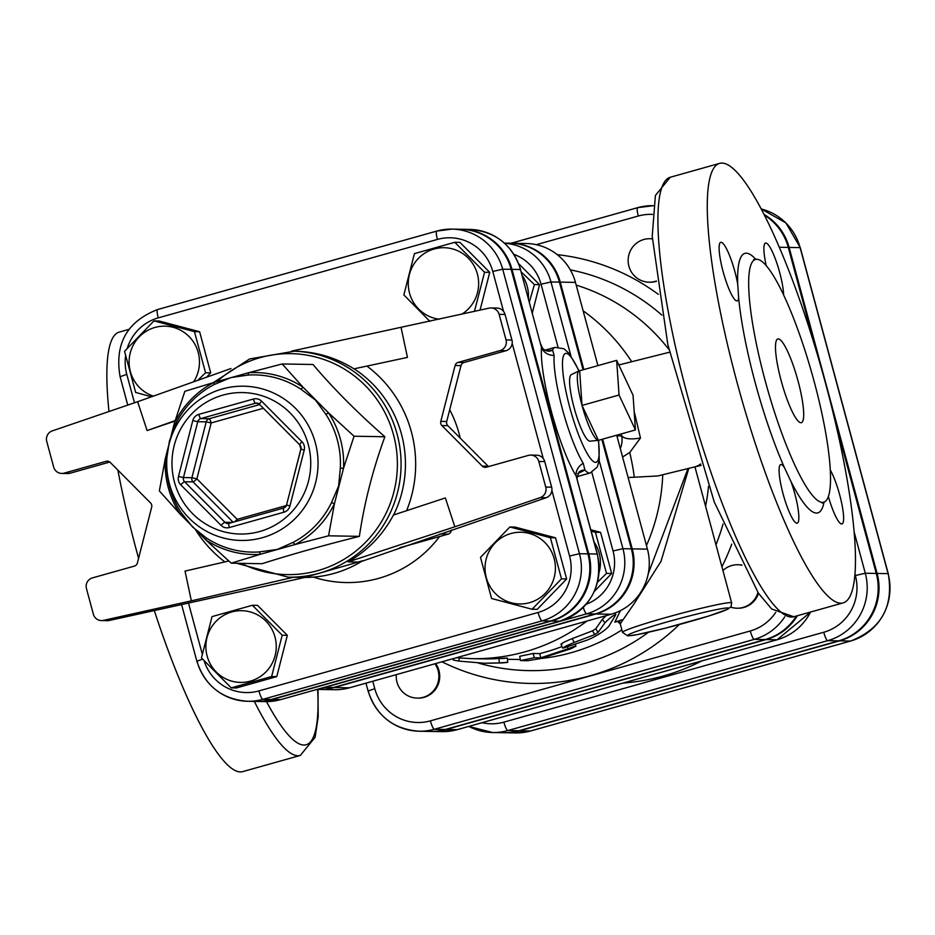 <?xml version="1.0" encoding="UTF-8"?>
<svg xmlns="http://www.w3.org/2000/svg" width="935" height="935" viewBox="0 0 935 935"><rect width="100%" height="100%" fill="white"/><g stroke="black" fill="none" stroke-linecap="round" stroke-linejoin="round"><path stroke-width="1.4" d="M619.04 395.026L616.668 360.361L633.053 395.271L635.438 429.936L619.04 395.026L582.026 405.428L579.653 370.751L616.668 360.361M599.148 440.128A36.091 6.72 -105.7 0 1 598.575 440.327A36.091 6.72 -105.7 0 1 598.423 440.338L635.438 429.936M582.026 405.428A36.091 6.72 -105.7 0 0 598.423 440.338L582.026 405.428A36.091 6.72 -105.7 0 1 579.057 370.879A36.091 6.72 -105.7 0 1 579.653 370.751M598.575 440.327L589.95 441.168A34.56 6.44 -105.7 0 1 574.102 407.742A34.56 6.44 -105.7 0 1 571.262 374.666L579.057 370.879M521.251 271.968L534.411 284.579L529.339 301.923M528.38 298.382A35.869 35.191 -89 0 0 527.211 286.367A35.869 35.191 -89 0 0 522.197 275.439M591.2 531.197L595.42 532.272L606.523 573.412L597.605 582.084M599.171 572.197A35.869 35.191 -89 0 0 594.169 542.183M590.815 529.771L600.574 532.354L595.42 532.272M518.644 263.647L539.553 284.661L534.411 284.579M539.553 284.661L532.319 312.956M600.574 532.354L611.665 573.494L606.523 573.412M611.665 573.494L594.333 591.411M151.505 396.791L135.645 392.431L124.554 351.291L153.959 320.904L194.457 331.644L205.56 372.784L197.764 380.346M193.627 381.819A35.869 35.191 -89 0 0 192.785 340.959A35.869 35.191 -89 0 0 154.965 327.449A35.869 35.191 -89 0 0 129.112 361.202A35.869 35.191 -89 0 0 153.363 396.136M429.831 321.301L403.85 294.934L414.427 253.63L454.784 242.294L484.575 272.249L474.442 311.39M461.726 314.218A35.869 35.191 -89 0 0 477.388 274.037A35.869 35.191 -89 0 0 438.562 248.055A35.869 35.191 -89 0 0 408.268 283.983A35.869 35.191 -89 0 0 439.298 319.197M550.399 537.718L561.491 578.858L532.085 609.258L491.588 598.505L480.485 557.365L509.891 526.978L550.399 537.718L555.542 537.812L566.645 578.952L561.491 578.858M529.561 602.678A35.869 35.191 -89 0 0 544.941 542.557A35.869 35.191 -89 0 0 486.177 559.072A35.869 35.191 -89 0 0 529.561 602.678M153.959 320.904L159.102 320.997L199.611 331.738L210.714 372.878L205.56 372.784M199.611 331.738L194.457 331.644M210.714 372.878L206.471 377.249M555.542 537.812L515.033 527.071L509.891 526.978M484.575 272.249L489.73 272.342L459.938 242.375L454.784 242.294M489.73 272.342L480.052 310.151M566.645 578.952L537.239 609.351L532.085 609.258M271.618 676.519L231.261 687.868L201.457 657.913L212.035 616.609L252.392 605.272L282.195 635.227L271.618 676.519L276.772 676.613L236.403 687.961L231.261 687.868M207.138 656.09A35.869 35.191 -89 0 0 266.101 671.739A35.869 35.191 -89 0 0 249.949 611.841A35.869 35.191 -89 0 0 207.138 656.09M282.195 635.227L287.337 635.321L257.546 605.354L252.392 605.272M287.337 635.321L276.772 676.613M434.939 663.768A21.739 21.33 91 0 1 417.174 698.106A21.739 21.33 91 0 1 396.3 674.626M435.64 663.581A21.739 21.33 91 0 1 418.027 698.129L417.174 698.106M656.358 281.026A21.739 21.33 91 0 1 628.145 260.082A21.739 21.33 91 0 1 652.326 238.916M656.405 281.306A21.739 21.33 91 0 1 649.93 282.206L649.089 282.195M649.848 238.729L650.69 238.741A21.739 21.33 91 0 1 652.326 238.834M722.93 570.549A21.739 21.33 91 0 1 741.958 565.231M757.923 592.486A21.739 21.33 91 0 1 730.702 607.119M737.808 564.74L738.662 564.763A21.739 21.33 91 0 1 741.864 565.067M758.519 593.339A21.739 21.33 91 0 1 737.89 608.229L737.049 608.217M503.988 732.724A54.826 53.774 -89 0 0 504.409 732.724A54.826 53.774 -89 0 0 519.638 730.761L839.513 640.872A54.826 53.774 -89 0 0 877.1 573.447L789.14 247.424A54.826 53.774 -89 0 0 764.059 214.442M601.848 439.368L631.382 548.857A52.956 51.951 91 0 1 595.069 613.979L333.363 687.529A52.956 51.951 91 0 1 318.66 689.422L317.082 689.399M504.421 243.135L510.253 243.229A52.956 51.951 91 0 1 559.41 282.113L583.078 369.792M577.678 473.613L584.936 470.048L583.218 463.246A13.043 10.671 -31.3 0 0 576.147 475.985L597.371 554.081C602.958 586.841 590.441 609.211 559.855 621.179A8.696 1.625 -105.7 0 1 559.761 621.191L551.311 621.039A54.604 53.564 -89 0 0 588.758 553.882L511.994 269.362A54.604 53.564 -89 0 0 461.294 229.274A54.604 53.564 -89 0 0 460.873 229.274M256.576 701.437A54.604 53.564 -89 0 0 256.996 701.449A54.604 53.564 -89 0 0 272.155 699.497L551.311 621.039M616.691 435.196L647.429 549.137A52.956 51.951 91 0 1 611.116 614.26L349.398 687.809A52.956 51.951 91 0 1 334.695 689.714L319.501 689.446A52.956 51.951 -89 0 0 334.204 687.541L595.922 613.991A52.956 51.951 -89 0 0 632.235 548.868L602.631 439.158M575.457 282.393L560.264 282.125A52.956 51.951 -89 0 0 511.094 243.252L526.3 243.521A52.956 51.951 91 0 1 575.457 282.393L597.921 365.62M587.916 553.871L579.478 553.719L502.703 269.198A54.604 53.564 -89 0 0 452.014 229.11L460.452 229.262A54.604 53.564 91 0 1 511.141 269.338L587.916 553.871A54.604 53.564 91 0 1 550.47 621.027L271.314 699.473A54.604 53.564 91 0 1 256.155 701.437L247.705 701.285A54.604 53.564 -89 0 0 262.864 699.333L542.031 620.875A54.604 53.564 -89 0 0 579.478 553.719L569.555 555.998A45.908 45.032 91 0 1 538.081 612.46L258.913 690.918A45.908 45.032 91 0 1 204.11 660.788M764.421 215.155A54.826 53.774 91 0 1 788.287 247.413L815.542 348.393M854.964 574.008L855.373 575.528A46.131 45.254 91 0 1 823.735 632.247L503.86 722.147A8.696 1.625 74.3 0 0 507.81 730.562L827.685 640.662A54.826 53.774 -89 0 0 865.284 573.237L876.259 573.435L834.698 419.406M876.259 573.435A54.826 53.774 91 0 1 838.66 640.861L518.785 730.749A54.826 53.774 91 0 1 503.568 732.713L492.593 732.526A54.826 53.774 -89 0 0 507.81 730.562L518.785 730.749M796.375 616.025A54.826 53.774 91 0 1 765.204 639.563L754.229 639.376A8.696 1.625 -105.7 0 1 750.279 630.961L430.404 720.862A46.131 45.254 91 0 1 374.771 688.651L372.773 681.241M374.771 688.651L368.238 690.988A54.826 53.774 -89 0 0 419.125 731.228L430.112 731.427A54.826 53.774 91 0 0 445.329 729.464L765.204 639.563M430.532 731.427A54.826 53.774 -89 0 0 430.953 731.439A54.826 53.774 -89 0 0 446.17 729.475L766.046 639.587A54.826 53.774 -89 0 0 797.403 615.733M560.264 282.125L583.861 369.57M637.565 207.699L511.083 243.252A52.956 51.951 -89 0 0 510.674 243.24M621.869 619.812L617.38 621.354L620.221 623.855L634.596 603.005L660.998 561.351L688.814 468.306M228.759 561L185.025 571.098L191.359 600.843L103.399 620.384A8.696 8.532 91 0 1 93.36 614.19L86.452 588.594A8.696 8.532 91 0 1 92.413 577.9L134.383 566.107A4.348 4.266 -89 0 0 137.387 563.01L151.68 507.144A4.348 4.266 -89 0 0 150.547 502.948L110.236 462.416A4.348 4.266 -89 0 0 106.111 461.329L64.141 473.122A8.696 8.532 91 0 1 53.657 467.044L46.75 441.449A8.696 8.532 91 0 1 52.266 430.895L137.632 401.723L147.111 430.579L175.009 421.042M353.979 368.846L407.45 357.415L353.979 368.846C335.852 357.567 316.042 351.677 294.537 351.163L249.657 358.935L213.285 382.649M546.122 497.724L359.578 562.087L348.194 561.888C367.806 550.516 382.882 534.902 393.425 515.033L445.364 497.934L454.842 526.791L540.208 497.619L546.122 497.724A8.696 8.532 -89 0 0 551.638 487.17L545.724 487.065A8.696 8.532 91 0 1 540.208 497.619M291.51 351.116L489.087 308.141A8.696 8.532 91 0 1 499.115 314.324L506.022 339.919A8.696 8.532 91 0 1 500.061 350.613L458.092 362.406A4.348 4.266 -89 0 0 455.1 365.503L440.794 421.381A4.348 4.266 -89 0 0 441.928 425.577L482.238 466.097A4.348 4.266 -89 0 0 486.364 467.196L528.333 455.403A8.696 8.532 91 0 1 538.829 461.469L545.724 487.065M401.115 327.682L407.45 357.415M236.707 563.267L288.202 577.187L304.95 577.433M231.214 563.174L205.747 539.857A90.999 89.257 -89 0 0 260.246 554.315L231.214 563.174L262.034 563.712C290.867 554.525 323.323 545.409 359.379 536.351C364.264 503.088 372.761 469.884 384.869 436.75C357.31 412.604 333.351 388.516 313.003 364.498L282.183 363.96L303.01 387.195L328.582 412.896A8.696 0.958 -33.3 0 1 325.789 414.205A88.615 86.932 91 0 1 340.328 468.108L343.519 468.248L334.45 503.696A8.696 0.725 25.8 0 0 331.493 502.633A88.615 86.932 91 0 1 292.971 542.452A8.696 1.496 -117.5 0 1 294.887 544.579L260.246 554.315A8.696 1.683 86.1 0 0 259.229 551.93A88.615 86.932 91 0 1 206.156 537.847A8.696 1.438 -56.5 0 1 205.747 539.857L180.174 514.157A8.696 0.958 146.7 0 0 181.25 512.812A88.615 86.932 91 0 1 169.702 487.065A88.615 86.932 91 0 1 166.71 458.91L165.25 458.804L174.319 423.356A8.696 0.725 -154.2 0 1 175.546 424.397A88.615 86.932 91 0 1 214.068 384.577A8.696 1.496 62.5 0 0 213.881 382.473L248.523 372.738A8.696 1.683 -93.9 0 1 247.81 375.087A88.615 86.932 91 0 1 300.883 389.17A8.696 1.438 123.5 0 0 303.01 387.195A90.999 89.257 -89 0 0 248.523 372.738L282.183 363.96M214.068 384.577L230.84 377.6L247.81 375.087M166.71 458.91L169.422 441.075L175.546 424.397M300.883 389.17L315.434 400.04L325.789 414.205M206.156 537.847L192.598 527.001L181.25 512.812M340.328 468.108L338.622 485.966L331.493 502.633M292.971 542.452L277.204 549.441L259.229 551.93M354.049 436.213L343.519 468.248A90.999 89.257 -89 0 0 328.582 412.896L354.049 436.213L384.869 436.75M328.559 535.813L294.887 544.579A90.999 89.257 -89 0 0 334.45 503.696L328.559 535.813L359.379 536.351M455.1 365.503L461.002 365.608A4.348 4.266 91 0 1 464.005 362.511L458.092 362.406M500.061 350.613L505.975 350.718L464.005 362.511M441.928 425.577L447.842 425.67A4.348 4.266 91 0 1 446.708 421.486L440.794 421.381M461.002 365.608L446.708 421.486M488.573 466.577A4.348 4.266 91 0 1 488.152 466.203L482.238 466.097M447.842 425.67L488.152 466.203M499.115 314.324L505.029 314.429A8.696 8.532 -89 0 0 496.964 308.047L491.05 307.942M505.029 314.429L511.936 340.024L506.022 339.919M505.975 350.718A8.696 8.532 -89 0 0 511.936 340.024M538.829 461.469L544.731 461.574A8.696 8.532 -89 0 0 536.667 455.193L530.753 455.088M544.731 461.574L551.638 487.17M304.962 577.433L109.301 620.478L103.399 620.384M101.436 620.571L107.338 620.676A8.696 8.532 -89 0 0 109.301 620.478M109.816 462.042L70.055 473.227L64.141 473.122M61.733 473.426L67.636 473.531A8.696 8.532 -89 0 0 70.055 473.227M293.578 577.234L191.359 600.843M231.003 368.53L137.632 401.723M348.194 561.888L454.842 526.791M175.137 420.621L147.111 430.579M184.838 391.321L213.881 382.473A90.999 89.257 -89 0 0 174.319 423.356L184.838 391.321M159.347 490.922L165.25 458.804A90.999 89.257 -89 0 0 180.174 514.157L159.347 490.922M668.887 349.445A191.313 187.666 -89 0 0 576.194 285.117M507.448 659.304L518.341 659.491A191.313 187.666 -89 0 0 520.269 659.514M540.769 658.509A191.313 187.666 -89 0 0 621.857 629.921M705.586 506.256A191.313 187.666 -89 0 0 708.496 486.41M620.478 610.602L614.809 622.196L621.74 620.022M688.031 468.493L648.236 573.786M561.97 646.553A191.313 187.666 -89 0 1 539.74 653.6L533.242 653.483L519.731 656.265L520.456 660.566L527.726 660.706L540.196 658.649L570.806 648.797L575.96 646.12L575.247 644.308M586.888 621.074A191.313 187.666 -89 0 1 471.871 658.672L484.143 658.894A191.313 187.666 -89 0 0 499.033 658.544C508.71 657.866 509.61 657.889 501.744 658.591M562.321 643.841C560.591 643.794 563.91 642.029 572.267 638.582L592.521 630.844L595.77 628.776L602.315 619.379L606.149 615.662M540.36 343.344L542.697 348.428L544.965 350.274L548.132 351.186A13.043 10.589 92 0 0 548.144 351.186A13.043 10.589 92 0 0 552.597 350.158L546.601 350.952M598.622 440.327L599.253 460.254L597.231 467.079L590.23 472.958A65.216 12.155 74.3 0 1 584.936 470.048A13.043 10.285 49.9 0 0 579.01 472.046L576.93 478.299L577.374 480.532M520.479 269.677L520.608 269.549C512.403 244.771 495.445 231.401 469.744 229.426A54.604 53.564 91 0 1 520.433 269.502L541.494 347.551A13.043 11.395 -175.8 0 0 554.139 355.487L552.597 350.158A65.216 12.155 74.3 0 1 554.946 347.388L544.86 350.216M615.791 614.739C613.711 614.926 610.076 617.614 604.91 622.827L598.073 632.434L594.753 634.549L574.172 642.462C565.652 646.003 562.251 647.791 563.98 647.85L587.542 639.972C596.881 635.917 603.963 631.394 608.779 626.392L615.849 614.611L614.809 613.068M560.942 644.063L562.59 648.072L563.98 647.85M453.44 658.579L453.241 659.993L458.851 661.092L484.061 663.231L499.302 662.892C509.178 662.19 510.078 662.202 502.001 662.938L484.061 663.242M507.319 658.03L507.728 662.366L502.001 662.938M570.806 648.797C578.181 645.162 577.281 645.15 568.106 648.75L540.746 657.819L534.247 657.702L520.573 660.577M539.74 653.6L540.746 657.819M700.701 463.947A58.695 30.902 76.8 0 1 694.214 467.044L657.726 475.973L628.11 477.528M618.83 364.966L667.496 352.729A58.695 30.902 76.8 0 1 669.542 352.39M614.809 622.196A4.348 4.266 91 0 1 620.361 622.64M621.237 433.922L621.705 435.979L616.878 435.897M634.164 411.412L640.475 438.001C630.938 439.66 624.673 438.983 621.705 435.979A21.739 21.33 -89 0 1 620.291 448.543M640.475 438.001L629.781 452.447L622.57 457.016M749.648 301.327A126.085 23.492 74.3 0 0 782.163 434.284A126.085 23.492 74.3 0 0 823.712 502.2A126.085 23.492 74.3 0 0 814.081 381.246A126.085 23.492 74.3 0 0 755.468 259.439A126.085 23.492 74.3 0 0 749.648 301.327M755.807 259.357A134.78 25.116 74.3 0 0 737.715 284.228L738.673 298.171A134.78 25.116 74.3 0 0 784.336 467.395L790.928 481.443A134.78 25.116 74.3 0 0 824.027 502.107M825.698 383.911A228.269 42.531 -105.7 0 1 843.125 602.888A228.269 42.531 -105.7 0 1 740.426 394.64A228.269 42.531 -105.7 0 1 719.611 163.38A228.269 42.531 -105.7 0 1 825.698 383.911M798.034 380.966A43.477 8.099 -105.7 0 1 801.353 422.678A43.477 8.099 -105.7 0 1 781.8 383.011A43.477 8.099 -105.7 0 1 777.826 338.961A43.477 8.099 -105.7 0 1 798.034 380.966M828.375 496.497A30.434 5.668 74.3 0 0 841.664 524.009A30.434 5.668 74.3 0 0 841.991 523.962A30.434 5.668 74.3 0 0 841.477 502.235A30.434 5.668 74.3 0 0 830.28 470.036M784.336 467.395A30.434 5.668 74.3 0 0 780.737 464.578A30.434 5.668 74.3 0 0 783.051 493.762A30.434 5.668 74.3 0 0 797.204 523.179A30.434 5.668 74.3 0 0 790.928 481.443M737.715 284.228A30.434 5.668 74.3 0 0 721.072 242.258A30.434 5.668 74.3 0 0 720.756 242.294A30.434 5.668 74.3 0 0 723.538 273.172A30.434 5.668 74.3 0 0 737.236 300.895A30.434 5.668 74.3 0 0 738.673 298.171M783.635 295.004A30.434 5.668 74.3 0 0 779.685 272.506A30.434 5.668 74.3 0 0 765.531 243.088A30.434 5.668 74.3 0 0 766.221 265.645M117.868 470.083A228.269 42.531 74.3 0 0 136.615 551.089A228.269 42.531 74.3 0 0 138.59 558.3M154.287 610.497A228.269 42.531 74.3 0 0 242.703 771.62L300.287 755.445L315.118 737.306L318.192 716.853L317.993 689.411M128.936 329.377L119.189 332.112A228.269 42.531 74.3 0 0 108.998 411.505M519.638 730.761L530.612 730.96A54.826 53.774 91 0 1 515.395 732.923L530.706 730.948L850.581 641.048A8.696 1.625 -105.7 0 1 850.488 641.059L530.612 730.96A8.696 1.625 74.3 0 0 530.706 730.948A8.696 1.625 74.3 0 0 530.788 730.913M850.581 641.048C881.296 629.033 893.848 606.581 888.25 573.681L888.075 573.634A54.826 53.774 91 0 1 850.488 641.059L839.513 640.872M800.161 247.787L888.075 573.634L877.1 573.447M888.25 573.681L800.278 247.67L785.938 222.939L761.219 208.972A54.826 53.774 91 0 1 800.115 247.623L789.14 247.424M591.82 472.374L613.033 550.984A44.261 43.419 91 0 1 586.175 604.279M513.911 254.355A44.261 43.419 91 0 1 541.061 284.24L557.985 346.99M576.778 477.505L577.304 476.593M550.47 621.027L542.031 620.875A8.696 1.625 -105.7 0 1 538.081 612.46M623.049 683.064A213.916 209.837 -89 0 0 701.741 660.952M503.86 722.147A46.131 45.254 91 0 1 481.992 722.697M777.195 639.727A8.696 1.625 -105.7 0 1 777.114 639.762A8.696 1.625 -105.7 0 1 777.02 639.774L457.145 729.674A8.696 1.625 74.3 0 0 457.238 729.662A8.696 1.625 74.3 0 0 457.32 729.616M446.17 729.475L457.145 729.674A54.826 53.774 91 0 1 441.928 731.637L430.953 731.439M810.551 612.039A54.826 53.774 91 0 1 777.02 639.774L766.046 639.587M838.66 640.861L827.685 640.662A8.696 1.625 -105.7 0 1 823.735 632.247M468.821 726.401A54.826 53.774 -89 0 0 492.593 732.526L468.774 726.413M854.122 531.886L865.284 573.237L855.373 575.528M779.311 247.261L788.287 247.413M127.289 348.229A45.908 45.032 91 0 1 158.26 317.877L437.428 239.418A45.908 45.032 91 0 1 492.792 271.477L503.568 311.437M512.181 343.355L543.27 458.582M551.884 490.501L569.555 555.998M134.465 402.81L126.774 374.339A45.908 45.032 91 0 1 125.57 356.013M202.252 654.033L188.449 602.9M460.254 438.164A117.389 115.157 -89 0 0 459.202 433.969A117.389 115.157 -89 0 0 449.712 409.729M313.377 577.105A117.389 115.157 -89 0 0 439.543 536.561M158.26 317.877A8.696 1.625 -105.7 0 1 157.594 309.532A8.696 1.625 -105.7 0 1 157.688 309.52L436.68 231.12M126.774 374.339L120.241 376.676M622.523 632.376L627.665 635.87L636.887 634.678L665.241 628.203L708.835 615.978L727.944 609.106L731.065 606.628L731.661 602.923A56.521 3.097 164.9 0 0 676.285 614.657A56.521 3.097 164.9 0 0 622.523 632.376L620.221 623.844M228.946 523.401A4.348 4.266 91 0 1 224.903 522.279L184.592 481.759A4.348 4.266 91 0 1 183.459 477.563L197.764 421.685A4.348 4.266 91 0 1 200.756 418.588L255.372 403.242A4.348 4.266 91 0 1 259.381 404.224M261.648 401.232A8.696 8.532 -89 0 0 253.397 399.035L198.781 414.38A8.696 8.532 -89 0 0 192.785 420.575L178.492 476.453A8.696 8.532 -89 0 0 180.747 484.833L221.069 525.365A8.696 8.532 -89 0 0 229.32 527.55L283.924 512.205A8.696 8.532 -89 0 0 289.92 506.01L304.214 450.144A8.696 8.532 -89 0 0 301.958 441.752L261.648 401.232A4.348 0.608 135.2 0 0 259.404 404.306A4.348 0.608 135.2 0 0 259.498 404.341L299.691 444.756M257.756 403.289L255.372 403.242A4.348 0.806 -105.7 0 1 253.397 399.035M304.214 450.144L300.93 449.057A4.348 4.266 91 0 0 299.808 444.873A4.348 0.608 -44.8 0 1 299.714 444.838A4.348 0.608 -44.8 0 1 301.958 441.752M198.781 414.38A4.348 0.806 74.3 0 0 200.756 418.588L209.206 418.74A4.348 4.266 -89 0 0 206.203 421.837L211.181 422.947A4.348 0.806 74.3 0 0 209.206 418.74L259.661 404.563M178.492 476.453L183.459 477.563L191.909 477.715A4.348 4.266 -89 0 0 193.042 481.899A4.348 0.608 135.2 0 0 196.876 478.825L191.909 477.715L206.203 421.837L197.764 421.685L192.785 420.575M286.613 505.005A4.348 4.266 91 0 1 283.644 508.032A4.348 0.806 -105.7 0 0 283.597 508.032L286.554 504.947L289.92 506.01M283.924 512.205A4.348 0.806 -105.7 0 1 283.597 508.032L228.981 523.39A4.348 0.806 74.3 0 0 229.32 527.55M300.918 449.127L286.554 504.947L300.848 449.08L299.714 444.838L259.404 404.306L256.576 403.09M233.131 522.221L193.042 481.899L184.592 481.759A4.348 0.608 135.2 0 0 180.747 484.833M221.069 525.365A4.348 0.608 -44.8 0 1 224.903 522.279L232.429 522.42M283.55 508.056L229.028 523.378A4.348 0.806 74.3 0 0 228.981 523.39L227.824 523.53M237.56 520.97A4.348 0.806 74.3 0 0 237.186 519.346A4.348 0.608 -44.8 0 1 234.393 521.859M286.355 505.531L237.186 519.346L196.876 478.825L211.181 422.947L263.354 408.279M174.448 482.098A70.744 69.389 91 0 1 258.878 394.839A70.744 69.389 91 0 1 290.75 512.953A70.744 69.389 91 0 1 174.448 482.098M195.812 530.203A121.737 119.423 -89 0 0 224.856 561.9M354.143 368.858A113.041 110.891 91 0 1 401.477 434.179A113.041 110.891 91 0 1 393.612 514.963M406.608 510.697A121.737 119.423 -89 0 0 367.268 366.345M217.025 381.55A110.494 108.39 91 0 1 393.506 434.763A110.494 108.39 91 0 1 358.093 549.219A110.494 108.39 91 0 1 241.207 563.349M288.202 577.187A113.041 110.891 -89 0 0 397.106 434.109A113.041 110.891 -89 0 0 292.164 351.128M362.546 560.801A113.041 110.891 91 0 1 304.74 577.456L362.792 560.708M169.41 483.816A77.138 75.665 -89 0 0 296.231 517.464A77.138 75.665 -89 0 0 261.473 388.668A77.138 75.665 -89 0 0 169.41 483.816M106.111 461.329L108.518 461.364M451.254 530.145A4.348 4.266 91 0 1 448.122 534.142A4.348 0.806 74.3 0 0 448.169 534.13A4.348 0.806 74.3 0 0 448.216 534.119M439.976 534.002L448.122 534.142L399.935 547.688M258.913 690.918A8.696 1.625 74.3 0 0 262.864 699.333L271.314 699.473M202.591 659.14L197.016 661.209A54.604 53.564 -89 0 0 247.705 701.285C222.004 699.31 205.045 685.928 196.841 661.162L181.542 604.442M511.141 269.338L502.703 269.198L492.792 271.477M127.756 405.1L120.077 376.63C114.491 343.87 126.996 321.5 157.594 309.532L436.762 231.085L452.014 229.11A54.604 53.564 -89 0 0 436.855 231.074A8.696 1.625 74.3 0 0 436.762 231.085A8.696 1.625 74.3 0 0 437.428 239.418M646.459 545.549A191.313 187.666 -89 0 0 662.74 474.7M631.581 361.494A191.313 187.666 -89 0 0 583.124 310.806M723.024 524.056A202.252 198.407 91 0 1 715.976 544.789M648.551 632.235A202.252 198.407 91 0 1 478.299 663.044M570.303 269.853A202.252 198.407 91 0 1 661.898 315.142M658.333 294.361A215.05 210.948 -89 0 0 557.272 254.647M441.939 661.805A215.05 210.948 -89 0 0 679.371 624.51M721.902 566.75A215.05 210.948 -89 0 0 731.743 544.147M775.734 612.343A46.131 45.254 91 0 1 750.279 630.961M536.281 244.678L638.313 216.008A46.131 45.254 91 0 1 652.443 214.395M511.994 269.362L520.433 269.502L541.494 347.551A77.266 14.399 74.3 0 0 576.147 475.985L597.208 554.034L588.758 553.882M583.218 463.246A64.819 12.073 -105.7 0 1 554.139 355.487M598.377 440.35A56.521 10.53 -105.7 0 1 587.928 454.749A56.521 10.53 -105.7 0 1 566.365 393.366A56.521 10.53 -105.7 0 1 566.107 353.372A56.521 10.53 -105.7 0 1 578.882 370.973M597.371 554.081L597.208 554.034A54.604 53.564 91 0 1 559.761 621.191L280.594 699.637A8.696 1.625 74.3 0 0 280.687 699.625A8.696 1.625 74.3 0 0 280.769 699.59M272.155 699.497L280.594 699.637A54.604 53.564 91 0 1 265.435 701.601L280.687 699.625L559.855 621.179M324.632 687.283A8.696 1.625 74.3 0 0 324.912 687.377L586.631 613.827A8.696 1.625 -105.7 0 1 583.265 607.423M595.069 613.979L586.631 613.827A52.956 51.951 -89 0 0 622.944 548.705L613.033 550.984M320.787 688.359A52.956 51.951 -89 0 0 324.912 687.377L333.363 687.529M570.853 355.627L550.972 281.961L541.061 284.24M631.382 548.857L622.944 548.705L599.195 460.675M559.41 282.113L550.972 281.961A52.956 51.951 -89 0 0 504.503 243.205M572.267 638.582L574.172 642.462M602.315 619.379L604.91 622.827M595.77 628.776L598.073 632.434M592.521 630.844L594.753 634.549M459.295 658.03L458.851 661.092M499.033 658.544L499.302 662.892M533.242 653.483L534.247 657.702M567.335 646.833L568.106 648.75M430.404 720.862A8.696 1.625 74.3 0 0 434.354 729.265L754.229 639.376A54.826 53.774 -89 0 0 784.781 616.796M365.959 683.158L368.063 690.942C376.302 715.824 393.319 729.253 419.125 731.228A54.826 53.774 -89 0 0 434.354 729.265L445.329 729.464M511.036 243.252L637.647 207.663L653.32 205.7A54.826 53.774 -89 0 0 652.957 205.688A54.826 53.774 -89 0 0 637.74 207.652A8.696 1.625 74.3 0 0 637.647 207.663A8.696 1.625 74.3 0 0 638.313 216.008M628.869 635.718A52.173 2.863 -15.1 0 1 694.121 614.751A52.173 2.863 -15.1 0 1 711.675 615.066A52.173 2.863 -15.1 0 1 628.869 635.718M629.781 452.447A58.695 4.336 75.1 0 1 634.234 477.353M647.429 549.137L632.235 548.868M793.78 616.749A228.269 42.531 -105.7 0 1 691.07 408.513A228.269 42.531 -105.7 0 1 670.266 177.253L655.4 195.462L652.221 236.345L667.812 344.524L714.27 502.025L758.39 593.152L771.667 609.001L793.78 616.749L843.125 602.888M317.643 689.411A219.573 40.918 -105.7 0 1 266.498 701.601M254.332 701.402A228.269 42.531 74.3 0 0 300.287 755.445M611.116 614.26L595.922 613.991M349.398 687.809L334.204 687.541M515.395 732.923L504.409 732.724M441.928 731.637L457.238 729.662L777.114 639.762L810.727 611.993M731.661 602.923L694.95 466.869M399.818 547.723L448.169 534.13A4.348 4.348 0 0 0 451.336 530.122M579.104 370.868L569.322 353.617L563.992 348.755L554.946 347.388M590.23 472.958L576.755 476.745M461.294 229.274L469.744 229.426M256.996 701.449L265.435 701.601M471.871 658.672L456.35 657.761M823.712 502.212L822.146 503.112L822.543 502.375M754.393 259.907L753.68 259.474L755.48 259.439M719.611 163.38L670.266 177.253M701.18 465.396L694.214 467.044M669.518 352.25L667.496 352.729"/></g></svg>

